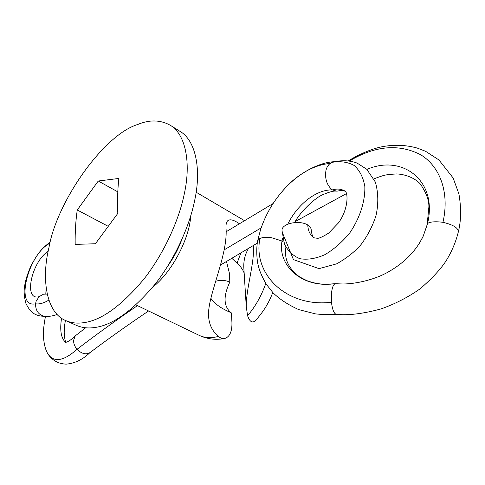 <?xml version="1.0" encoding="UTF-8"?>
<svg xmlns="http://www.w3.org/2000/svg" width="485" height="485" viewBox="0 0 485 485"><rect width="100%" height="100%" fill="white"/><g stroke="black" fill="none" stroke-linecap="round" stroke-linejoin="round"><path stroke-width="0.73" d="M311.237 230.472L311.243 230.43C311.303 228.35 310.145 226.525 307.763 224.961C308.06 231.018 310.212 235.304 314.219 237.832L317.724 238.347C319.858 238.111 323.507 236.359 328.678 233.085L338.566 222.785C349.285 207.895 347.963 190.763 344.592 191.054C341.44 188.883 337.33 188.501 332.243 189.896C326.678 185.064 324.611 178.395 326.053 169.877L327.126 167.083L329.006 164.433L331.849 162.378L333.516 161.826M307.763 224.961C299.002 219.62 281.118 223.688 282.027 230.636L282.034 231.151M287.769 224.143C297.317 204.743 315.923 189.52 332.243 189.896L336.808 191.181L338.512 190.89C342.428 190.211 344.453 190.265 344.58 191.048M336.329 314.353L324.198 314.68L315.589 313.904L298.693 309.6C287.878 304.665 279.299 299.027 272.964 292.685L266.459 284.459C260.415 274.171 258.941 268.423 258.165 265.101C257.008 260.857 255.971 249.545 257.644 240.76L259.93 238.438C262.828 237.256 266.774 237.032 271.752 237.765L282.027 241.009C277.796 262.446 297.117 284.192 325.538 284.325L331.243 284.137M283.434 241.942L282.027 241.009L282.64 238.129M423.114 236.365C416.033 250.987 404.332 262.906 388.018 272.115C372.771 280.815 351.716 284.495 340.828 283.925L335.171 283.707C333.31 284.483 332.061 287.781 331.425 293.607L331.455 302.27C332.377 309.63 333.989 313.656 336.293 314.347C348.127 315.583 362.992 313.789 380.877 308.963C394.863 304.053 407.933 297.347 420.089 288.842C431.935 278.584 440.556 269.327 445.945 261.069C451.729 251.751 455.864 241.991 458.355 231.781C458.234 227.859 453.099 224.707 442.95 222.324C449.801 192.618 440.004 166.228 420.41 154.618C398.737 143.578 375.075 145.7 349.424 160.984M419.355 243.312L423.193 236.219L427.073 225.04M366.915 169.417C402.889 153.751 438.464 181.481 427.297 224.361C427.297 222.094 434.433 221.087 442.95 222.324M148.568 310.976C127.155 325.429 107.634 339.3 89.998 352.577C86.033 354.929 81.698 353.85 77 349.327C74.648 346.423 73.508 343.422 73.593 340.325L75.181 335.996C71.313 339.779 67.936 341.967 65.063 342.555L65.463 342.531M75.89 335.377L75.181 335.996M57.133 314.425C52.726 316.147 48.348 316.729 43.996 316.171C38.37 314.638 35.55 310.515 35.55 303.804L36.102 301.318L39.067 296.687C23.092 301.149 31.64 261.494 48.148 251.351M46.524 294.08L43.486 294.201L39.067 296.687M48.997 247.386C56.787 201.936 103.414 134.903 137.795 124.451C149.477 119.583 160.25 119.825 170.12 125.172C185.682 134.042 191.078 162.863 184.433 193.224C179.432 218.583 164.912 252.194 144.087 278.899C121.62 305.695 101.583 320.27 83.984 322.628C77.442 323.683 71.392 323.016 65.827 320.621C46.414 312.946 41.092 279.269 48.997 247.386M170.12 125.172L179.971 131.344C195.71 140.335 201.36 169.119 194.909 199.317C190.065 224.555 175.715 257.923 154.957 284.368C132.538 310.891 112.471 325.271 94.751 327.502C88.173 328.509 82.062 327.799 76.43 325.374L65.827 320.621M239.305 223.706C234.103 220.051 230.333 218.984 227.992 220.505C226.477 221.73 225.816 224.246 226.004 228.059C228.211 254.055 208.52 293.874 208.52 313.88C208.508 323.349 211.806 330.849 218.42 336.372C220.554 338.245 222.712 338.936 224.894 338.439C229.811 336.723 232.157 331.419 231.933 322.519L231.436 312.977C223.536 306.793 223.003 296.487 229.835 282.064C225.313 280.166 220.608 279.887 215.71 281.227M231.436 312.977L229.538 312.013C220.778 308.199 214.534 303.622 210.823 298.275M244.161 272.976L242.627 269.751L240.105 266.101L231.769 258.226M253.376 245.434C254.764 263.003 246.113 287.866 246.259 306.599L247.586 315.699C249.757 321.907 252.406 323.489 255.546 320.452C263.379 311.855 269.114 302.525 272.758 292.467M190.769 215.77C189.538 237.365 173.309 270.836 152.563 287.35M248.562 248.259C245.174 254.11 243.585 260.409 243.797 267.156L243.955 269.678M237.098 263.046L240.966 252.74M226.477 261.409L229.369 273.049L229.835 282.064M98.273 181.008L77.26 209.993C75.696 220.711 74.999 232.176 75.169 244.391L95.4 243.755L117.806 213.388C117.273 200.942 117.625 189.296 118.855 178.45L98.273 181.008L117.8 191.854M77.26 209.993L107.755 226.089M282.027 230.733L284.495 244.137C287.969 251.024 293.085 255.88 299.845 258.699C307.466 260.002 315.796 258.663 324.847 254.686C333.916 249.351 342.246 242.063 349.83 232.824C359.997 217.874 365.35 200.881 364.817 186.355C363.265 177.383 359.718 170.423 354.177 165.482C347.745 161.948 340.306 160.917 331.849 162.378M330.127 163.427C315.668 164.748 301.719 171.92 288.266 184.943L288.193 185.015C275.456 197.747 266.253 212.6 260.584 229.563L257.741 240.469M259.93 238.438C252.521 274.668 287.229 307.648 331.455 302.27M261.136 227.889L224.179 249.86M137.455 305.623C115.254 320.846 95.102 335.414 77 349.327C63.547 361.234 53.865 362.762 47.948 353.917L47.3 352.771M65.778 342.458C61.08 338.512 59.673 330.43 61.553 318.221M48.858 300.076C43.88 303.149 39.443 304.392 35.55 303.804C14.411 308.49 28.221 253.885 49.997 243.221M218.42 336.372C211.496 338.384 205.131 338.069 199.317 335.426L199.214 335.377M265.804 283.446C261.366 295.935 255.298 306.684 247.586 315.699M181.572 240.196C178.28 249.072 173.672 257.711 167.737 266.113M332.886 161.984C341.974 160.038 350.067 160.414 357.166 163.118L366.727 169.241L375.39 182.099C378.397 192.836 378.585 204.094 375.936 215.873C372.474 226.343 367.509 235.904 361.034 244.561C354.899 251.642 346.817 258.056 336.784 263.798L319.027 268.642L293.443 259.614L282.04 231.769M311.237 230.43C312.007 235.413 313.001 237.88 314.219 237.826M282.027 230.636L282.04 231.63M257.662 240.706L260.548 229.672M288.266 184.943C298.342 174.23 318.518 162.323 333.868 161.748M336.275 191.187C334.141 190.69 329.824 191.775 323.331 194.455C314.322 197.904 299.354 213.103 294.637 222.573M288.187 185.015C275.589 197.534 266.386 212.381 260.584 229.569M285.423 247.853C285.162 257.123 286.241 262.967 292.91 271.012C297.905 275.868 298.439 276.577 307.12 280.736C313.092 282.955 319.227 284.149 325.538 284.319M335.171 283.707L325.635 284.325M423.193 236.225L427.146 224.725M458.422 231.497C461.132 220.62 461.308 208.113 458.937 193.976L453.123 177.959L438.943 159.959L425.606 151.296L417.239 148.07C405.551 144.845 393.705 144.433 381.701 146.828C374.378 148.228 361.016 152.963 348.442 160.844M427.146 224.707L428.879 207.034C429.128 200.572 426.357 192.994 420.562 184.3C416.615 179.523 407.782 174.545 396.863 173.927C384.126 174.685 384.278 175.109 373.911 178.838M346.435 193.612L295.274 221.499M257.268 243.167L220.566 264.986M75.539 335.656L85.675 327.775M226.089 231.806L273.103 203.524M65.463 320.458C64.741 323.75 64.317 327.708 64.202 332.34C64.572 338.336 65.184 341.683 66.045 342.386M90.022 352.559C83.226 359.142 75.781 362.944 67.694 363.98C65.833 364.362 62.795 363.962 58.582 362.78C53.865 360.737 50.319 357.778 47.948 353.917M45.475 316.329C44.062 323.792 43.389 329.461 43.45 333.341C43.25 335.626 43.771 347.575 47.942 353.911M46.263 294.043L47.215 294.165M44.844 316.275C39.879 316.353 35.714 315.111 32.349 312.54C30.531 311.243 28.409 308.266 25.972 303.604C24.499 298.323 23.929 293.437 24.256 288.951C24.905 283.325 25.711 278.608 30.422 266.992C37.969 252.491 41.674 248.69 50.337 241.888M46.13 287.878L45.802 293.995M196.14 192.224L244.41 220.608M224.379 338.536C215.776 340.167 207.422 339.13 199.317 335.426L135.994 304.919M243.816 267.72L243.955 269.715M246.259 306.599L243.797 267.156"/></g></svg>
